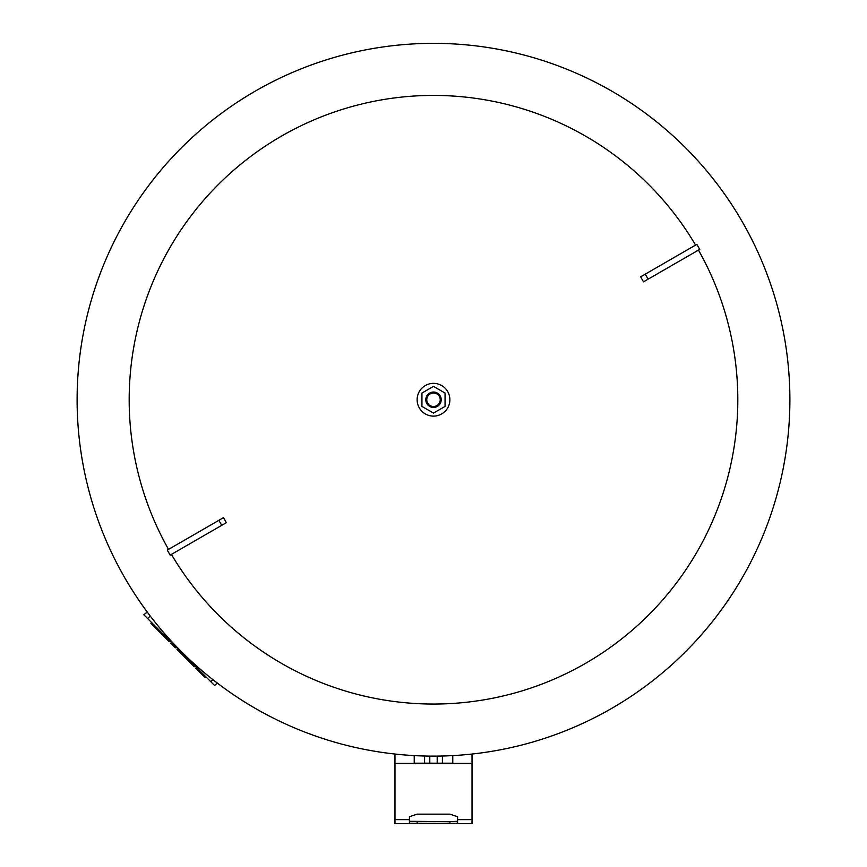 <?xml version="1.0" encoding="UTF-8"?>
<svg xmlns="http://www.w3.org/2000/svg" width="867" height="867" viewBox="0 0 867 867"><rect width="100%" height="100%" fill="white"/><g stroke="black" fill="none" stroke-linecap="round" stroke-linejoin="round"><path stroke-width="1.3" d="M77.109 399.741A356.391 356.391 0 0 0 611.69 708.382A356.391 356.391 0 0 1 124.859 577.931A356.391 356.391 0 0 1 255.31 91.1A356.391 356.391 0 0 1 742.141 221.54A356.391 356.391 0 0 1 611.69 708.382M789.891 399.741A356.391 356.391 0 0 0 255.31 91.1A356.391 356.391 0 0 1 742.141 221.54M168.523 549.385A304.306 304.306 0 0 1 281.341 136.195A304.306 304.306 0 0 1 695.583 245.09M698.477 250.097A304.306 304.306 0 0 1 585.659 663.277A304.306 304.306 0 0 1 171.417 554.392M645.243 274.145L696.851 244.364L699.734 249.36L643.509 281.829A564.45 150.695 -120 0 0 640.626 276.822L645.243 274.145L648.137 279.152M221.757 525.326L170.149 555.118L167.266 550.111L223.491 517.653A564.45 150.695 60 0 0 226.374 522.66L221.757 525.326L218.863 520.319M157.035 627.968L156.277 628.738L150.912 623.373L151.671 622.604M155.453 626.375L154.684 627.144M176.109 647.042L175.34 647.812L176.109 647.042L175.34 647.812L170.766 643.227L171.514 642.447M177.746 648.679L176.987 649.448L181.051 653.512L181.81 652.743M205.75 676.683L204.98 677.441L201.913 674.385L202.683 673.616M196.56 667.482L195.79 668.251L201.913 674.385M199.616 670.549L198.857 671.318M195.021 665.954L194.251 666.723L181.962 654.422L182.731 653.653M169.726 640.659L168.957 641.417L156.667 629.128L157.436 628.358M147.26 612.069L143.824 614.757L214.648 685.58L217.227 683.001M414.231 763.188L452.769 763.188M452.769 755.601L452.769 763.697L414.231 763.697L414.231 755.601M449.875 814.146L457.581 816.714L457.581 823.227L409.419 823.227L409.419 816.714L417.125 814.146L449.875 814.146M409.419 821.298L449.875 821.699L449.875 823.628L472.027 823.65L472.027 754.388L468.689 754.388M398.311 754.388L394.973 754.388L394.973 823.65L417.125 823.628L417.125 821.699M449.875 821.699L457.581 821.298M425.795 399.741A7.705 7.705 0 0 1 433.5 392.036A7.705 7.705 0 0 1 441.205 399.741A7.705 7.705 0 0 1 433.5 407.447A7.705 7.705 0 0 1 425.795 399.741M417.125 399.741A16.375 16.375 0 0 1 433.5 383.366A16.375 16.375 0 0 1 449.875 399.741A16.375 16.375 0 0 1 433.5 416.117A16.375 16.375 0 0 1 417.125 399.741M426.759 399.741A6.741 6.741 0 0 1 433.5 393A6.741 6.741 0 0 1 440.241 399.741A6.741 6.741 0 0 1 433.5 406.482A6.741 6.741 0 0 1 426.759 399.741M421.936 393.065L433.5 386.389L445.064 393.065L445.064 406.417L433.5 413.082L421.936 406.417L421.936 393.065M124.859 577.931A356.391 356.391 0 0 1 255.31 91.1M171.536 642.458L170.766 643.227M150.24 616.014L147.661 618.594M212.914 679.652L210.822 681.744M472.027 819.64L457.581 819.64M452.769 763.35L472.027 763.35M394.973 763.35L414.231 763.35M409.419 819.64L394.973 819.64M429.794 756.111L429.794 763.188M437.206 756.111L437.206 763.188M394.973 823.65L472.027 823.65M442.408 763.188L442.408 756.013M424.592 763.188L424.592 756.013"/></g></svg>
